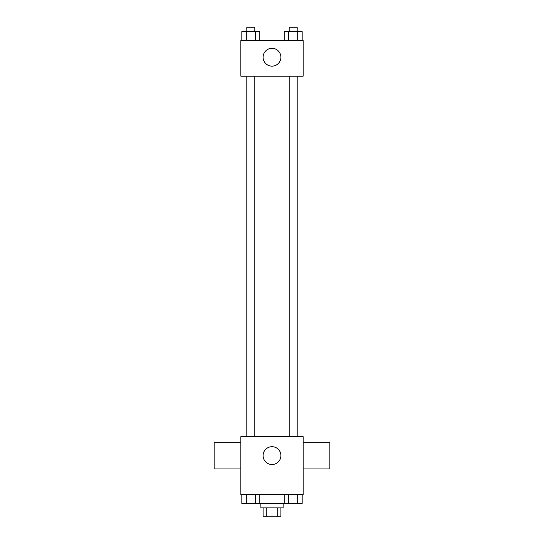 <?xml version="1.0" encoding="UTF-8"?>
<svg xmlns="http://www.w3.org/2000/svg" width="544" height="544" viewBox="0 0 544 544"><rect width="100%" height="100%" fill="white"/><g stroke="black" fill="none" stroke-linecap="round" stroke-linejoin="round"><path stroke-width="0.82" d="M277.712 507.899L277.712 516.8L263.099 516.8L263.099 507.899M277.712 516.8L280.901 516.8L280.901 507.899M283.125 503.445L283.125 507.899L260.875 507.899L260.875 503.445M266.288 507.899L266.288 516.8M259.808 494.544L259.808 503.445L302.178 503.445L302.178 494.544M303.158 494.544L240.842 494.544L240.842 436.682L303.158 436.682L303.158 494.544M280.901 455.6A8.901 8.901 0 0 1 267.546 463.311A8.901 8.901 0 0 1 267.546 447.889A8.901 8.901 0 0 1 280.901 455.6M303.158 468.955L329.861 468.955L329.861 442.245L303.158 442.245M240.842 442.245L214.139 442.245L214.139 468.955L240.842 468.955M289.184 436.682L289.184 76.16M254.816 76.16L254.816 436.682M303.158 76.16L240.842 76.16L240.842 40.555L303.158 40.555L303.158 76.16M280.901 57.242A8.901 8.901 0 0 1 267.546 64.954A8.901 8.901 0 0 1 267.546 49.531A8.901 8.901 0 0 1 280.901 57.242M302.178 40.555L302.178 31.654L284.192 31.654L284.192 40.555M297.684 31.654L297.684 40.555M288.687 31.654L288.687 40.555M289.184 31.654L289.184 27.2L297.194 27.2L297.194 31.654M259.808 40.555L259.808 31.654L241.822 31.654L241.822 40.555M255.313 31.654L255.313 40.555M246.316 31.654L246.316 40.555M246.806 31.654L246.806 27.2L254.816 27.2L254.816 31.654M284.192 494.544L284.192 503.445M297.684 494.544L297.684 503.445M288.687 494.544L288.687 503.445M297.194 503.445L289.184 503.445M259.808 503.445L241.822 503.445L241.822 494.544M255.313 494.544L255.313 503.445M246.316 494.544L246.316 503.445M254.816 503.445L246.806 503.445M297.194 436.682L297.194 76.16M246.806 76.16L246.806 436.682"/></g></svg>

